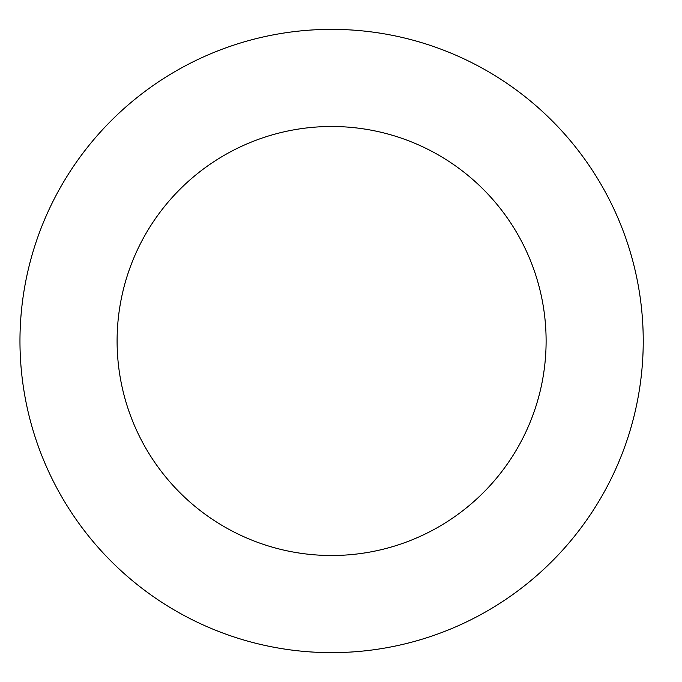 <?xml version="1.0" encoding="UTF-8"?>
<svg xmlns="http://www.w3.org/2000/svg" width="682" height="682" viewBox="0 0 682 682"><rect width="100%" height="100%" fill="white"/><g stroke="black" fill="none" stroke-linecap="round" stroke-linejoin="round"><path stroke-width="1.02" d="M546.112 341A214.506 214.506 0 0 1 224.352 526.768A214.506 214.506 0 0 1 224.352 155.232A214.506 214.506 0 0 1 546.112 341M643.237 341A311.631 311.631 0 0 1 175.785 610.884A311.631 311.631 0 0 1 175.785 71.116A311.631 311.631 0 0 1 643.237 341"/></g></svg>
